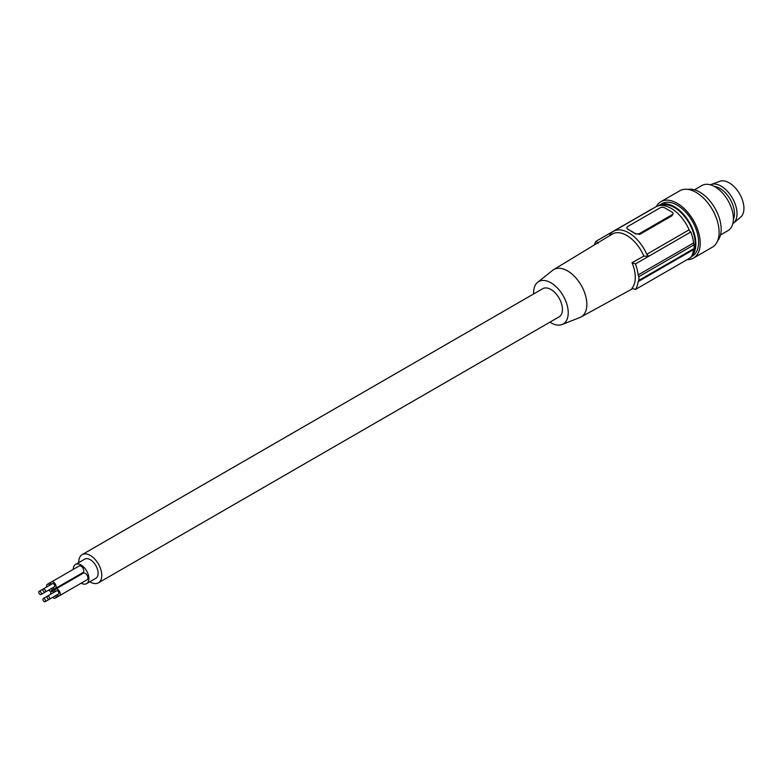 <?xml version="1.0" encoding="UTF-8"?>
<svg xmlns="http://www.w3.org/2000/svg" width="783" height="783" viewBox="0 0 783 783"><rect width="100%" height="100%" fill="white"/><g stroke="black" fill="none" stroke-linecap="round" stroke-linejoin="round"><path stroke-width="1.17" d="M54.35 596.392A1.84 1.057 -120 0 0 54.35 596.382L45.13 601.706A1.84 1.057 -120 0 0 45.414 600.238A1.84 1.057 -120 0 0 44.21 598.613A1.84 1.057 -120 0 0 43.3 598.525A1.84 1.057 -120 0 0 43.016 599.993A1.84 1.057 -120 0 0 44.21 601.618A1.84 1.057 -120 0 0 45.13 601.706M54.174 592.242A3.807 2.202 -120 0 0 51.521 591.498A3.807 2.202 -120 0 0 50.729 593.24A3.807 2.202 -120 0 0 50.836 594.17M52.676 597.351A3.807 2.202 -120 0 0 55.329 598.095A3.807 2.202 -120 0 0 56.122 596.352A3.807 2.202 -120 0 0 56.014 595.423M49.28 599.318L58.49 593.994A1.84 1.057 -120 0 0 58.774 592.525A1.84 1.057 -120 0 0 57.57 590.901A1.84 1.057 -120 0 0 56.65 590.813L47.44 596.127A1.84 1.057 -120 0 0 47.156 597.605A1.84 1.057 -120 0 0 48.36 599.22A1.84 1.057 -120 0 0 49.28 599.318A1.84 1.057 -120 0 0 49.564 597.84A1.84 1.057 -120 0 0 48.36 596.225A1.84 1.057 -120 0 0 47.44 596.127M56.826 594.963A3.807 2.202 -120 0 0 59.479 595.706A3.807 2.202 -120 0 0 60.271 593.964A3.807 2.202 -120 0 0 58.608 590.128A3.807 2.202 -120 0 0 55.671 589.1A3.807 2.202 -120 0 0 54.879 590.852A3.807 2.202 -120 0 0 54.986 591.782M59.479 595.706L87.119 579.743A3.807 2.202 -120 0 0 87.902 578.001A3.807 2.202 -120 0 0 86.247 574.164A3.807 2.202 -120 0 0 83.301 573.146L55.671 589.1M55.329 598.095L82.969 582.141A3.807 2.202 -120 0 0 82.978 582.131M50.2 589.207A1.84 1.057 -120 0 0 50.21 589.207L40.99 594.522A1.84 1.057 -120 0 0 41.264 593.054A1.84 1.057 -120 0 0 40.07 591.439A1.84 1.057 -120 0 0 39.15 591.341A1.84 1.057 -120 0 0 38.866 592.819A1.84 1.057 -120 0 0 40.07 594.434A1.84 1.057 -120 0 0 40.99 594.522M50.034 585.058A3.807 2.202 -120 0 0 47.371 584.314A3.807 2.202 -120 0 0 46.589 586.066A3.807 2.202 -120 0 0 46.696 586.986M48.526 590.176A3.807 2.202 -120 0 0 51.189 590.92A3.807 2.202 -120 0 0 51.972 589.168A3.807 2.202 -120 0 0 51.874 588.248M89.849 581.769A16.286 9.406 -120 0 0 98.423 582.836A16.286 9.406 -120 0 0 101.79 575.388A16.286 9.406 -120 0 0 94.684 558.993A16.286 9.406 -120 0 0 82.137 554.628A16.286 9.406 -120 0 0 78.76 562.086A16.286 9.406 -120 0 0 78.77 562.595M98.423 582.836L559.062 316.89A16.286 9.406 -120 0 0 562.439 309.432A16.286 9.406 -120 0 0 555.333 293.048A16.286 9.406 -120 0 0 542.776 288.682L82.137 554.628M81.197 583.169A11.079 6.391 -120 0 0 86.6 583.648L95.82 578.324A11.079 6.391 -120 0 0 97.513 569.447A11.079 6.391 -120 0 0 90.28 559.688A11.079 6.391 -120 0 0 84.74 559.14L75.53 564.465A11.079 6.391 -120 0 0 73.24 569.388M78.829 574.957A3.807 2.202 -120 0 0 78.838 574.957L51.189 590.92M45.13 592.134L54.35 586.81A1.84 1.057 -120 0 0 54.624 585.341A1.84 1.057 -120 0 0 53.43 583.726A1.84 1.057 -120 0 0 52.51 583.629L43.3 588.953A1.84 1.057 -120 0 0 43.016 590.421A1.84 1.057 -120 0 0 44.21 592.046A1.84 1.057 -120 0 0 45.13 592.134A1.84 1.057 -120 0 0 45.414 590.666A1.84 1.057 -120 0 0 44.21 589.041A1.84 1.057 -120 0 0 43.3 588.953L39.15 591.341M52.676 587.779A3.807 2.202 -120 0 0 55.329 588.522A3.807 2.202 -120 0 0 56.122 586.78A3.807 2.202 -120 0 0 54.458 582.943A3.807 2.202 -120 0 0 51.521 581.926A3.807 2.202 -120 0 0 50.729 583.668A3.807 2.202 -120 0 0 50.836 584.598M55.329 588.522L82.969 572.569A3.807 2.202 -120 0 0 83.761 570.827A3.807 2.202 -120 0 0 82.098 566.99A3.807 2.202 -120 0 0 79.161 565.962L47.371 584.314M86.6 583.648A11.079 6.391 -120 0 0 88.303 574.771A11.079 6.391 -120 0 0 81.07 565.013A11.079 6.391 -120 0 0 75.53 564.465M75.364 576.963A11.079 6.391 -120 0 0 75.697 577.541M533.644 293.958A24.479 14.133 60 0 1 537.667 282.281A24.479 14.133 60 0 1 550.919 282.8A24.479 14.133 60 0 1 567.186 305.331A24.479 14.133 60 0 1 562.057 324.514A24.479 14.133 60 0 1 550.919 322.772A24.479 14.133 60 0 1 549.93 322.165M537.667 282.281L552.69 270.292A27.356 15.797 60 0 1 553.659 269.616A27.356 15.797 60 0 1 567.509 270.869A27.356 15.797 60 0 1 586.849 304.381A27.356 15.797 60 0 1 581.015 316.998A27.356 15.797 60 0 1 579.949 317.497L562.057 324.514M631.989 262.706A28.54 16.472 60 0 1 635.287 277.378A28.54 16.472 60 0 1 631.989 288.242L635.424 289.485L690.831 257.499A31.917 18.43 60 0 0 693.542 249.62A3.259 1.879 60 0 1 694.13 248.495A32.573 18.802 60 0 0 694.13 244.776A3.259 1.879 60 0 1 693.542 242.975A31.917 18.43 60 0 0 690.831 231.964A3.259 1.879 60 0 1 689.128 229.82A30.615 17.676 60 0 0 655.841 206.859L613.461 231.318A30.615 17.676 60 0 1 646.748 254.289L648.696 256.295L643.871 256.119L631.989 262.706L635.424 263.949A31.917 18.43 60 0 1 638.135 274.96L693.542 242.975M638.135 274.96L638.85 276.693A32.573 18.802 60 0 1 638.85 280.412L638.135 281.606A31.917 18.43 60 0 1 635.424 289.485M594.248 245.01A31.917 18.43 60 0 1 596.069 241.233L598.232 243.219M596.069 241.233L651.476 209.247A3.259 1.879 60 0 0 651.603 209.306M610.437 235.194L609.331 233.569L610.534 233.745M610.799 233.53A30.615 17.676 60 0 1 613.461 231.318M692.847 253.085A29.314 16.923 -120 0 0 695.147 243.307A29.314 16.923 -120 0 0 683.168 214.836A29.314 16.923 -120 0 0 661.175 205.42M691.634 256.139A30.292 17.49 -120 0 0 695.842 243.846A30.292 17.49 -120 0 0 682.619 213.368A30.292 17.49 -120 0 0 659.276 205.254A30.292 17.49 -120 0 0 658.425 205.802M691.33 256.697L692.329 256.119A30.292 17.49 -120 0 0 698.602 242.25A30.292 17.49 -120 0 0 685.379 211.772A30.292 17.49 -120 0 0 662.036 203.649L659.276 205.254M687.161 259.613A32.573 18.802 -120 0 0 693.474 258.096A32.573 18.802 -120 0 0 700.217 243.18A32.573 18.802 -120 0 0 685.996 210.402A32.573 18.802 -120 0 0 660.901 201.681A32.573 18.802 -120 0 0 656.311 206.604M693.474 258.096L712.354 247.193A32.573 18.802 -120 0 0 719.107 232.277A32.573 18.802 -120 0 0 704.886 199.499A32.573 18.802 -120 0 0 679.781 190.778L660.901 201.681M717.62 240.821A30.292 17.49 -120 0 0 721.172 229.223A30.292 17.49 -120 0 0 714.899 208.112A30.292 17.49 -120 0 0 687.934 189.408M720.507 234.959L727.984 230.642A26.054 15.043 -120 0 0 733.387 218.721A26.054 15.043 -120 0 0 722.014 192.491A26.054 15.043 -120 0 0 701.93 185.512L694.452 189.829M714.253 186.413A20.681 11.941 60 0 1 719.861 188.36A20.681 11.941 60 0 1 733.368 219.524M732.79 223.713A22.472 12.978 -120 0 0 733.446 223.224A22.472 12.978 -120 0 0 734.151 222.558A22.472 12.978 -120 0 0 731.948 197.316A22.472 12.978 -120 0 0 711.081 184.494A22.472 12.978 -120 0 0 710.338 184.817M733.446 223.224L740.61 217.214A20.847 12.039 -120 0 0 741.266 216.597A20.847 12.039 -120 0 0 739.23 193.186A20.847 12.039 -120 0 0 719.871 181.294L711.081 184.494M635.219 233.735L627.849 229.116A3.259 1.879 180 0 1 626.899 227.784L627.849 229.478A30.615 17.676 60 0 1 631.538 231.239A30.615 17.676 60 0 1 635.219 233.735L639.828 234.342L672.068 215.726L672.969 213.759M626.899 227.784A3.259 1.879 180 0 1 627.849 226.453L660.098 207.838A3.259 1.879 0 0 1 664.698 207.838L672.068 212.095A3.259 1.879 180 0 1 673.028 213.426A3.259 1.879 180 0 1 672.068 214.757L672.068 215.726M635.219 233.373A3.259 1.879 0 0 0 639.828 233.373L672.068 214.757M638.85 280.412L694.13 248.495M638.85 276.693L694.13 244.776M635.424 263.949L690.831 231.964M553.659 269.616L612.169 234.146A28.824 16.639 60 0 1 643.871 256.119M646.748 254.289L689.128 229.82M639.828 234.342L639.828 233.373M638.135 281.606L693.542 249.62M47.43 596.137L43.3 598.525M673.028 213.426L673.028 214.19M55.662 589.11L51.521 591.498M581.015 316.998L632.83 288.545"/></g></svg>
